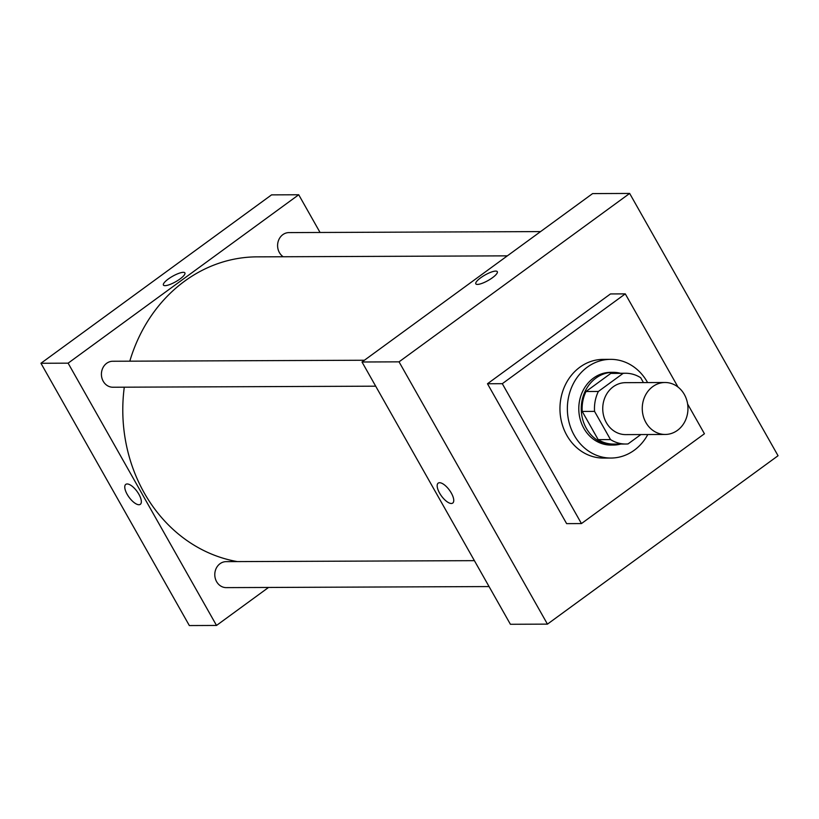 <?xml version="1.0" encoding="UTF-8"?>
<svg xmlns="http://www.w3.org/2000/svg" width="819" height="819" viewBox="0 0 819 819"><rect width="100%" height="100%" fill="white"/><g stroke="black" fill="none" stroke-linecap="round" stroke-linejoin="round"><path stroke-width="1.23" d="M645.894 422.512A25.973 22.85 -90.2 0 1 645.024 396.068A25.973 22.85 -90.2 0 1 665.008 382.504A25.973 22.85 -90.2 0 1 687.96 408.394A25.973 22.85 -90.2 0 1 665.212 434.459A25.973 22.85 -90.2 0 1 645.894 422.512M665.212 434.459L625.696 434.613A25.973 22.85 -90.2 0 1 606.377 422.676A25.973 22.85 -90.2 0 1 605.507 396.222A25.973 22.85 -90.2 0 1 625.491 382.668L665.008 382.504M582.207 411.425A35.391 31.132 -90.2 0 1 586.015 391.513L610.8 373.403L623.157 373.362L598.361 391.462A35.391 31.132 -90.2 0 0 594.553 411.384L582.207 411.425L598.167 439.629A35.391 31.132 -90.2 0 0 613.39 444.072L625.736 444.031A35.391 31.132 -90.2 0 0 628.04 443.918L640.867 434.551M643.447 382.596L640.683 377.702A35.391 31.132 -90.2 0 0 625.45 373.249A35.391 31.132 -90.2 0 0 623.157 373.362M594.553 411.384L610.513 439.578A35.391 31.132 -90.2 0 0 625.736 444.031M586.015 391.513L598.361 391.462M598.167 439.629L610.513 439.578M610.8 373.403A35.391 31.132 -90.2 0 1 613.103 373.3L625.45 373.249M620.474 373.269A36.364 31.992 89.8 0 0 613.103 372.328A36.364 31.992 89.8 0 0 595.935 378.091A36.364 31.992 89.8 0 0 582.575 418.99A36.364 31.992 89.8 0 0 613.39 445.055A36.364 31.992 89.8 0 0 620.751 444.052M613.39 445.055L610.923 445.065A36.364 31.992 -90.2 0 1 583.875 428.347A36.364 31.992 -90.2 0 1 593.468 378.102A36.364 31.992 -90.2 0 1 610.636 372.338L613.103 372.328M647.798 434.531A49.355 43.417 -90.2 0 1 610.974 458.046A49.355 43.417 -90.2 0 1 574.262 435.36A49.355 43.417 -90.2 0 1 572.614 385.114A49.355 43.417 -90.2 0 1 610.585 359.346A49.355 43.417 -90.2 0 1 647.594 382.575M610.974 458.046L603.562 458.077A49.355 43.417 -90.2 0 1 566.861 435.391A49.355 43.417 -90.2 0 1 565.202 385.145A49.355 43.417 -90.2 0 1 603.173 359.377L610.585 359.346M687.622 404.043L704.432 433.763L581.449 523.576L502.303 383.691L625.286 293.878L678.009 387.059M625.286 293.878L610.472 293.939L487.479 383.753L566.625 523.638L581.449 523.576M547.45 624.129L778.05 455.733L629.657 193.438L399.048 361.844L547.45 624.129L510.401 624.283L362.008 361.998L399.048 361.844M497.307 271.683A12.336 3.153 -29.5 0 0 480.702 277.784A12.336 3.153 150.5 0 1 497.307 271.673A12.336 3.153 150.5 0 1 488.124 280.497A12.336 3.153 150.5 0 1 475.829 283.824A12.336 3.153 150.5 0 1 480.702 277.774A12.336 3.153 -29.5 0 0 475.829 283.835M362.008 361.998L592.608 193.591L629.657 193.438M439.588 482.719A12.336 4.945 53.9 0 1 450.44 491.615A12.336 4.945 53.9 0 1 452.743 503.061A12.336 4.945 53.9 0 1 441.472 496.017A12.336 4.945 53.9 0 1 438.185 483.138A12.336 4.945 53.9 0 1 439.588 482.719M487.479 383.753L502.303 383.691M438.185 483.138A12.336 4.945 -126.1 0 0 441.472 496.017A12.336 4.945 -126.1 0 0 452.743 503.061M129.801 361.189A153.255 134.828 -90.2 0 1 184.654 281.142A153.255 134.828 -90.2 0 1 257.002 256.859L507.34 255.856M237.387 561.599A153.255 134.828 -90.2 0 1 144.236 492.905A153.255 134.828 -90.2 0 1 124.283 387.182M474.406 560.657L226.157 561.639A12.991 11.425 89.8 0 0 220.035 563.697A12.991 11.425 89.8 0 0 215.254 578.306A12.991 11.425 89.8 0 0 226.269 587.622L489.066 586.568M283.2 256.746A12.991 11.425 -90.2 0 1 279.412 252.6A12.991 11.425 -90.2 0 1 278.972 239.373A12.991 11.425 -90.2 0 1 288.964 232.596L540.571 231.593M375.696 386.179L112.889 387.233A12.991 11.425 -90.2 0 1 103.225 381.255A12.991 11.425 -90.2 0 1 106.654 363.308A12.991 11.425 -90.2 0 1 112.787 361.251L364.394 360.247M40.95 363.267L271.55 194.871L298.72 194.758L320.055 232.473L298.72 194.758L68.12 363.165L216.513 625.45L268.55 587.448L216.513 625.45L189.343 625.562L40.95 363.267L68.12 363.165L216.513 625.45M125.778 484.377A12.336 4.945 53.9 0 1 127.18 483.968A12.336 4.945 53.9 0 1 138.032 492.864A12.336 4.945 53.9 0 1 140.325 504.309A12.336 4.945 53.9 0 1 129.064 497.266A12.336 4.945 53.9 0 1 125.778 484.377A12.336 4.945 -126.1 0 0 129.064 497.256A12.336 4.945 -126.1 0 0 140.336 504.309M184.899 272.922A12.336 3.153 -29.5 0 0 168.294 279.023A12.336 3.153 150.5 0 1 184.899 272.922A12.336 3.153 150.5 0 1 175.706 281.736A12.336 3.153 150.5 0 1 163.421 285.073A12.336 3.153 150.5 0 1 168.294 279.023A12.336 3.153 -29.5 0 0 163.421 285.073M298.72 194.758L68.12 363.165"/></g></svg>
